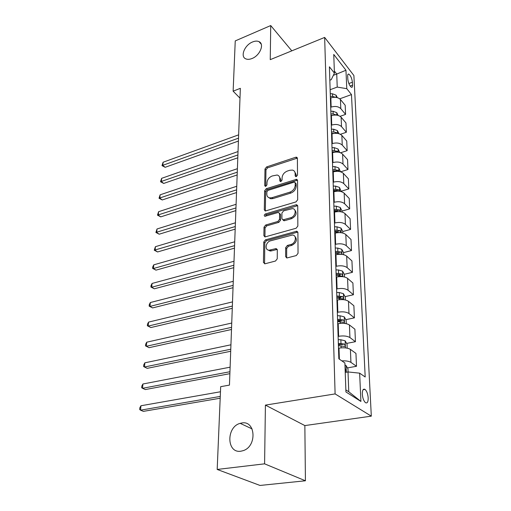 <?xml version="1.0" encoding="UTF-8"?>
<svg xmlns="http://www.w3.org/2000/svg" width="511" height="511" viewBox="0 0 511 511"><rect width="100%" height="100%" fill="white"/><g stroke="black" fill="none" stroke-linecap="round" stroke-linejoin="round"><path stroke-width="0.77" d="M296.342 176.576L297.511 175.075L297.396 158.263L296.616 157.196L295.728 157.247L266.601 166.925L264.992 168.988L264.717 185.544L265.311 186.336L265.822 186.291L266.966 184.829L266.998 182.663C267.349 179.514 269.086 177.285 272.203 175.976L277.134 175.011C278.84 175.452 279.721 176.634 279.785 178.556L279.773 180.741L280.373 181.526L280.916 181.488L282.066 180.006L282.078 177.822C282.404 174.653 284.161 172.399 287.348 171.064L289.82 170.265L292.496 170.086C294.183 170.559 295.071 171.734 295.154 173.631L295.16 175.829L295.76 176.614L296.342 176.576M241.716 423.012L240.189 423.357C226.098 426.8 226.469 453.634 240.917 451.2L243.21 450.645C257.333 446.256 255.583 420.042 241.716 423.012M252.511 41.991C244.577 45.051 239.927 56.708 245.848 58.88C247.573 59.595 249.636 59.468 252.044 58.503C259.958 55.546 264.711 43.914 259 41.64C257.212 40.829 255.046 40.944 252.511 41.991M368.195 397.928C367.837 393.872 366.777 391.03 365.02 389.414C363.212 388.52 362.312 390.085 362.305 394.102C362.657 398.171 363.711 401.02 365.467 402.668C367.3 403.562 368.214 401.985 368.195 397.928M285.643 256.586L286.901 257.966L296.278 255.57L298.041 253.315L297.9 232.518L296.763 231.208L265.465 239.851L263.772 242.022L263.433 262.45L265.094 263.765L275.506 261.025L277.243 258.802L277.307 249.93L276.132 248.589L269.125 250.198C264.328 250.192 265.643 241.939 270.587 240.809L292.407 235.022C297.198 235.169 295.863 243.389 290.829 244.514L287.393 245.446L285.662 247.669L285.643 256.586L286.754 257.953M265.413 405.108L264.589 463.835L217.181 469.443L260.016 485.45L305.425 480.774L304.856 425.58L371.312 416.152L335.107 393.911L265.413 405.108L304.856 425.58M291.807 50.844L270.728 25.55L270.249 59.653L324.657 37.424L335.107 393.911M270.728 25.55L235.245 40.912L233.131 91.182L239.985 98.144M217.181 469.443L220.675 386.674L229.458 385.096L240.349 88.32L233.131 91.182M295.978 201.915L297.677 199.744L297.543 180.421L296.667 179.291L266.263 188.712L264.628 190.807L264.308 209.81L265.273 211.011L295.978 201.915M297.721 205.99L297.856 226.028L296.125 228.245L264.96 236.938L263.88 235.654L264.021 227.159L265.701 225.006L277.85 221.474L279.543 219.308L279.581 213.707L278.578 212.48L277.914 212.544L264.902 216.319C263.9 215.648 264.053 214.869 265.381 213.968L295.997 204.828L296.719 204.77L297.721 205.99M347.678 76.145L347.812 79.128C348.349 83.076 349.55 85.797 351.421 87.285C352.22 87.541 352.603 86.844 352.552 85.196L352.405 82.226C351.868 78.285 350.661 75.577 348.789 74.095C348.01 73.852 347.64 74.536 347.678 76.145M371.312 416.152L353.893 75.545L324.657 37.424M329.825 80.214L331.237 79.678L334.424 73.124L329.397 66.8L338.838 358.805L344.887 362.976L345.934 391.963L360.913 401.435L348.77 391.771L348.017 371.944L345.225 372.43M334.424 73.124L333.753 54.453L345.953 70.243L346.79 88.678L337.228 87.087L330.138 89.719M339.758 98.827L351.479 94.58L346.79 88.678M351.479 94.58L365.193 376.99L359.635 373.158L360.913 401.435M264.589 463.835L305.425 480.774M333.351 75.334L336.736 74.05L334.347 71.035M337.228 87.087L336.736 74.05L345.953 70.243M347.442 367.894L356.506 366.285L355.95 353.408L350.405 349.377C347.678 347.831 343.884 347.416 339.01 348.132L338.493 348.234M346.63 343.405L355.439 341.699L349.933 337.567C347.225 335.976 343.456 335.555 338.627 336.302L338.11 336.404M355.439 341.699L354.902 329.212L349.435 324.97C346.745 323.342 343.002 322.914 338.212 323.687L337.707 323.795M345.838 319.662L354.41 317.861L348.975 313.53C346.305 311.857 342.594 311.423 337.841 312.221L337.337 312.33M354.41 317.861L353.88 305.757L348.489 301.318C345.838 299.612 342.153 299.171 337.439 299.995L336.941 300.11M345.066 296.635L353.408 294.751L348.042 290.222C345.41 288.479 341.757 288.032 337.075 288.881L336.577 288.996M353.408 294.751L352.897 283.005L347.569 278.38C344.957 276.604 341.329 276.151 336.692 277.019L336.193 277.141M344.305 274.286L352.43 272.325L347.141 267.617C344.542 265.809 340.946 265.35 336.34 266.244L335.848 266.365M352.43 272.325L351.938 260.923L346.682 256.126C344.107 254.286 340.53 253.826 335.963 254.74L335.478 254.861M343.641 254.682L343.564 252.6L351.485 250.556L346.266 245.682C343.705 243.811 340.154 243.345 335.618 244.277L335.139 244.405M351.485 250.556L351.006 239.487L345.819 234.53C343.277 232.633 339.758 232.16 335.254 233.112L334.775 233.24M342.766 231.534L350.572 229.42L345.417 224.386C342.887 222.457 339.393 221.985 334.922 222.956L334.45 223.09M350.572 229.42L350.105 218.663L344.982 213.56C342.472 211.605 339.004 211.12 334.571 212.11L334.098 212.25M341.987 211.075L349.677 208.884L344.586 203.71C342.095 201.724 338.646 201.238 334.245 202.247L333.779 202.388M349.677 208.884L349.224 198.434L344.171 193.19C341.693 191.178 338.269 190.686 333.9 191.714L333.44 191.855M341.233 191.184L348.815 188.923L343.788 183.615C341.322 181.584 337.924 181.086 333.587 182.133L333.127 182.274M348.815 188.923L348.374 178.767L343.379 173.389C340.933 171.332 337.56 170.834 333.255 171.894L332.795 172.041M340.613 171.811L347.972 169.518L343.009 164.082C340.575 162.006 337.222 161.502 332.948 162.581L332.495 162.722M347.972 169.518L347.544 159.636L342.606 154.143C340.198 152.042 336.87 151.537 332.623 152.629L332.176 152.776M340.569 152.783L347.154 150.643L342.249 145.092C339.847 142.971 336.545 142.46 332.329 143.565L331.882 143.719M347.154 150.643L346.739 141.03L341.859 135.421C339.476 133.282 336.193 132.771 332.016 133.888L331.569 134.042M340.383 134.291L346.356 132.272L341.508 126.619C339.138 124.454 335.88 123.943 331.728 125.074L331.281 125.227M346.356 132.272L345.953 122.921L341.131 117.211C338.78 115.026 335.542 114.509 331.415 115.658L330.981 115.812M340.102 116.316L345.583 114.4L340.792 108.639C338.454 106.441 335.235 105.918 331.141 107.08L330.7 107.233M345.583 114.4L345.187 105.285L340.428 99.479C338.103 97.262 334.903 96.739 330.841 97.914L330.406 98.067M345.858 389.925L348.77 391.771M339.163 275.525L340.051 275.314M338.186 298.188L340.665 297.632M337.624 321.387L341.137 320.653M338.391 345.002L341.035 344.491M356.506 366.285L350.929 362.382C348.93 361.175 345.896 360.67 341.821 360.862M348.017 371.944L359.635 373.158M296.112 176.627L296.105 174.558L294.54 171.479M279.159 176.333L280.756 179.47L280.743 181.526M297.383 158.116L267.572 167.838L265.969 169.901L265.707 186.323M297.523 180.198L267.253 189.6L265.618 191.695L265.35 211.024M295.198 182.944L294.579 182.146L294.017 182.184L268.007 190.379L266.857 191.849L266.819 194.167C266.876 196.237 267.841 197.476 269.719 197.885L271.961 197.693L289.846 192.168C293.11 190.839 294.898 188.546 295.211 185.295L295.198 182.944L296.156 183.864L295.173 182.714M268.524 197.47L270.709 198.766L272.944 198.575L271.961 197.693M296.156 183.864L296.169 186.208C295.863 189.466 294.074 191.753 290.816 193.075L272.944 198.575M279.53 213.317L280.571 214.582L280.539 220.177L278.853 222.336L266.71 225.856L265.037 228.002L264.96 236.938M297.683 205.665L266.384 214.831L265.228 216.306M290.695 217.743C295.447 216.587 296.968 208.98 292.554 208.597L283.618 210.851L281.925 213.017L281.906 218.619L282.941 219.871L290.695 217.743L291.679 218.625C296.297 215.981 297.293 213.055 294.662 209.861M283.937 220.739L282.941 219.871L283.937 220.739L284.582 220.682L283.586 219.813M291.679 218.625L284.582 220.682M294.77 236.28C297.581 239.627 296.604 242.655 291.832 245.357L288.402 246.289L286.671 248.506L286.665 257.41M267.815 249.873L270.153 251.016L271.501 250.863L270.472 250.045M277.23 249.419L271.501 250.863M297.836 232.083L266.493 240.681L264.8 242.853L264.564 263.81M337.292 97.627L336.091 95.193L332.482 93.794L330.266 93.73M238.643 134.84L163.092 162.243L162.798 165.43L165.142 167.301L238.413 141.062M335.586 97.32L332.572 96.419L330.349 96.355M330.4 97.825L331.039 97.844M165.142 167.301L162.006 165.609L238.522 138.149M162.006 165.609L163.092 162.243M338.116 115.429L336.73 112.656L333.076 111.27L330.828 111.206M238.03 151.556L161.629 178.339L161.329 181.603L163.705 183.436L237.8 157.803M336.417 115.096L333.172 113.966L330.917 113.908M330.962 115.345L332.316 115.384M330.975 115.614L331.492 115.633M163.705 183.436L160.531 181.731L237.902 154.954M160.531 181.731L161.629 178.339M338.972 133.722L337.388 130.586L333.689 129.226L331.409 129.162M237.398 168.694L160.128 194.819L159.822 198.159L162.236 199.961L237.168 174.966M337.209 133.358L336.685 132.726L333.785 131.998L331.498 131.934M331.543 133.345L333.887 133.428M331.556 133.69L332.565 133.716M162.236 199.961L159.023 198.242L237.27 172.175M159.023 198.242L160.128 194.819M339.77 152.502L338.065 149.014L334.315 147.673L332.009 147.609M236.753 186.272L158.595 211.695L158.282 215.118L160.729 216.875L236.523 192.57M337.982 152.125L337.349 151.237L332.099 150.451M332.144 151.837L334.986 152.01L337.349 151.237M332.156 152.259L333.824 152.304M160.729 216.875L157.477 215.144L236.625 189.837M157.477 215.144L158.595 211.695M340.498 171.779L338.761 167.947L334.961 166.631L332.623 166.567M236.095 204.298L157.024 228.979L156.705 232.486L159.183 234.204L235.858 210.621M338.742 171.421L338.039 170.265L332.712 169.492M332.757 170.846L335.644 171.019L338.039 170.265M332.776 171.351L335.414 171.428M159.183 234.204L155.893 232.46L235.961 207.958M155.893 232.46L157.024 228.979M341.252 191.612L339.476 187.422L335.625 186.132L333.249 186.061M235.411 222.796L155.408 246.692L155.082 250.281L157.599 251.955L235.181 229.145M339.489 191.261L338.748 189.837L333.351 189.076M333.389 190.399L336.315 190.565L338.748 189.837M333.408 190.986L337.075 191.184M157.599 251.955L154.265 250.205L235.277 226.552M154.265 250.205L155.408 246.692M342.025 212.027L341.98 210.775L340.217 207.447L336.308 206.189L333.9 206.118M234.715 241.786L153.76 264.839L153.428 268.524L155.976 270.147L234.485 248.154M340.205 211.675L339.476 209.964L334.002 209.216M334.041 210.5L337.005 210.673L339.476 209.964M334.06 211.184L338.646 211.58M155.976 270.147L152.604 268.384L153.428 268.524L234.575 245.644M152.604 268.384L152.738 266.914L153.76 264.839M342.824 233.042L342.76 231.381L340.971 228.059L337.011 226.833L334.564 226.756M234 261.281L152.067 283.452L151.722 287.227L154.316 288.798L233.77 267.675M340.85 232.684L340.224 230.685L334.667 229.95M334.711 231.196L337.72 231.368L340.224 230.685M334.737 231.968L340.128 232.626M154.316 288.798L150.898 287.022L151.722 287.227L233.859 265.247M150.898 287.022L151.039 285.515L152.067 283.452M343.564 252.6L341.75 249.279L337.733 248.084L335.254 248.007M233.265 281.312L150.33 302.531L149.979 306.408L152.61 307.922L233.029 287.725M335.427 253.373L341.22 254.152C342.006 253.82 341.929 253.105 340.997 252.012L335.363 251.291M335.401 252.498L338.454 252.67L340.997 252.012M152.61 307.922L149.148 306.14L149.979 306.408L233.118 285.381M149.148 306.14L149.289 304.588L150.33 302.531M344.491 276.981L344.395 274.452L342.555 271.13L338.48 269.974L335.963 269.897M232.511 301.892L148.554 322.109L148.19 326.088L150.866 327.545L232.275 308.325M336.142 275.423L341.993 276.17C342.817 275.831 342.753 275.103 341.789 273.985L336.072 273.283M336.11 274.439L339.208 274.611L341.789 273.985M150.866 327.545L147.353 325.75L148.19 326.088L232.358 306.076M147.353 325.75L147.5 324.159L148.554 322.109M345.359 299.976L345.244 296.961L343.386 293.646L339.247 292.528L336.692 292.452M231.739 323.041L146.727 342.198L146.35 346.279L149.071 347.678L231.502 329.493M336.877 298.149L342.785 298.871C343.654 298.52 343.596 297.772 342.613 296.623L336.806 295.939M336.838 297.051L339.987 297.217L342.613 296.623M149.071 347.678L145.514 345.87L146.35 346.279L231.579 327.347M145.514 345.87L145.661 344.242L146.727 342.198M346.26 323.687L346.126 320.167L344.235 316.858L340.039 315.779L337.445 315.702M230.94 344.797L144.849 362.823L144.466 367.013L147.225 368.348L230.697 351.268M337.63 321.579L343.603 322.269C344.516 321.911 344.465 321.144 343.456 319.963L337.56 319.298M337.592 320.359L340.786 320.525L343.456 319.963M144.849 362.823L143.776 364.854L143.623 366.528L144.466 367.013L230.774 349.224M347.186 348.151L347.033 344.095L345.117 340.799L340.856 339.764L338.218 339.681M230.116 367.179L142.92 383.997L142.531 388.303L145.335 389.567L229.88 373.662M338.416 345.743L344.446 346.401C345.404 346.036 345.359 345.251 344.325 344.037L338.339 343.392M338.371 344.395L341.616 344.567L344.325 344.037M142.92 383.997L141.841 386.016L141.681 387.734L142.531 388.303L229.95 371.733M348.087 371.951L347.965 368.782L346.024 365.499L344.957 365.014M220.458 391.765L140.947 405.753L140.544 410.18L143.393 411.368L220.184 398.222M345.187 371.267L345.315 371.312C346.317 370.935 346.286 370.124 345.225 368.885L345.097 368.84M140.947 405.753L139.848 407.759L139.688 409.522L140.544 410.18L220.26 396.427M339.374 359.176L339.01 348.132M338.627 336.302L338.212 323.687M337.841 312.221L337.439 299.995M337.075 288.881L336.692 277.019M336.34 266.244L335.963 254.74M335.618 244.277L335.254 233.112M334.922 222.956L334.571 212.11M334.245 202.247L333.9 191.714M333.587 182.133L333.255 171.894M332.948 162.581L332.623 152.629M332.329 143.565L332.016 133.888M331.728 125.074L331.415 115.658M331.141 107.08L330.841 97.914M340.792 108.639L340.428 99.479M341.508 126.619L341.131 117.211M342.249 145.092L341.859 135.421M343.009 164.082L342.606 154.143M343.788 183.615L343.379 173.389M344.586 203.71L344.171 193.19M345.417 224.386L344.982 213.56M346.266 245.682L345.819 234.53M347.141 267.617L346.682 256.126M348.042 290.222L347.569 278.38M348.975 313.53L348.489 301.318M349.933 337.567L349.435 324.97M350.929 362.382L350.405 349.377M348.853 83.542L352.405 82.226M350.163 86.072L352.552 85.196M296.105 174.558L295.154 173.631M280.628 181.539L279.773 180.741M280.756 179.47L279.785 178.556M265.599 186.343L264.717 185.544M265.969 169.901L264.992 168.988M267.572 167.838L266.601 166.925M296.667 158.199L295.728 157.247M295.99 176.634L295.16 175.829M265.318 210.673L264.308 209.81M265.618 191.695L264.628 190.807M267.253 189.6L266.263 188.712M296.808 180.268L295.85 179.342M290.816 193.075L289.846 192.168M296.169 186.208L295.211 185.295M264.902 236.484L263.88 235.654M265.037 228.002L264.021 227.159M266.71 225.856L265.701 225.006M278.853 222.336L277.85 221.474M280.539 220.177L279.543 219.308M280.571 214.582L279.581 213.707M266.384 214.831L265.381 213.968M296.968 205.729L295.997 204.828M286.671 248.506L285.662 247.669M288.402 246.289L287.393 245.446M291.832 245.357L290.829 244.514M276.636 249.477L275.614 248.646M264.474 263.248L263.433 262.45M264.8 242.853L263.772 242.022M266.493 240.681L265.465 239.851M297.134 232.135L296.144 231.266M336.206 97.397L336.129 95.276M332.572 96.419L332.482 93.794M336.864 115.154L336.775 112.739M333.172 113.966L333.076 111.27M335.114 115.032L336.027 114.707M337.535 133.403L337.432 130.669M333.785 131.998L333.689 129.226M334.967 133.307L336.685 132.726M338.225 152.157L338.11 149.097M334.418 150.521L334.315 147.673M338.934 171.447L338.806 168.03M335.063 169.563L334.961 166.631M339.662 191.286L339.521 187.505M335.727 189.14L335.625 186.132M340.415 211.707L340.262 207.53M336.417 209.286L336.308 206.189M336.5 211.714L336.481 211.254M341.188 232.722L341.016 228.142M337.119 230.02L337.011 226.833M337.215 232.729L337.19 232.045M341.987 254.376L341.802 249.362M337.848 251.367L337.733 248.084M337.95 254.369L337.918 253.45M342.804 276.687L342.606 271.213M338.595 273.353L338.48 269.974M338.71 276.675L338.672 275.499M343.648 299.682L343.43 293.729M339.368 296.016L339.247 292.528M339.489 299.663L339.445 298.226M344.523 323.406L344.286 316.941M340.16 319.375L340.039 315.779M340.3 323.38L340.237 321.655M345.423 347.882L345.168 340.882M340.984 343.475L340.856 339.764M341.131 347.844L341.061 345.826M346.317 372.244L346.075 365.576M252.089 428.901L240.189 423.357M363.091 389.721L365.02 389.414M347.921 74.421L348.789 74.095M261.249 44.214L259 41.64M297.351 157.944L296.616 157.196M297.504 180.102L296.667 179.291M270.709 198.766L269.719 197.885M297.677 205.658L296.719 204.77M270.153 251.016L269.125 250.198M277.154 249.413L276.132 248.589M297.753 232.071L296.763 231.208"/></g></svg>
